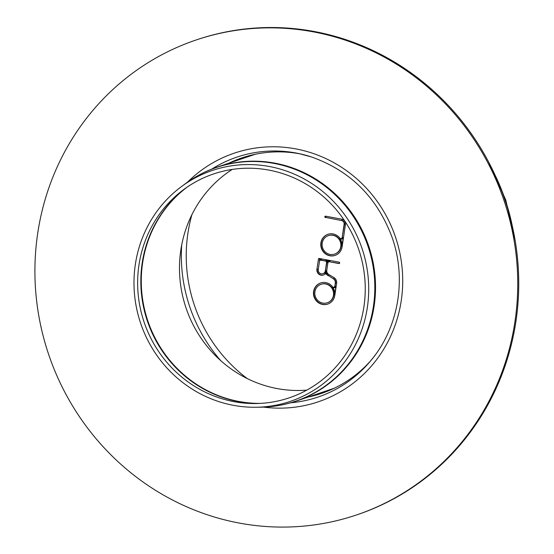 <?xml version="1.0" encoding="UTF-8"?>
<svg xmlns="http://www.w3.org/2000/svg" width="554" height="554" viewBox="0 0 554 554"><rect width="100%" height="100%" fill="white"/><g stroke="black" fill="none" stroke-linecap="round" stroke-linejoin="round"><path stroke-width="0.83" d="M325.33 270.83L326.555 262.644A1.392 1.337 -108.7 0 0 325.433 261.031L321.015 260.207A1.392 1.337 -108.7 0 0 319.485 261.329L318.259 269.514A3.712 3.559 -108.7 0 0 322.982 273.69A3.712 3.559 -108.7 0 0 325.33 270.83L326.867 262.541A1.392 1.337 -108.7 0 0 325.752 260.927L321.334 260.103A1.392 1.337 -108.7 0 0 320.683 260.151L320.371 260.255M325.62 283.98A9.75 9.349 -108.7 0 0 321.071 284.299A9.75 9.349 -108.7 0 0 315.337 296.522A9.75 9.349 -108.7 0 0 327.31 302.768A9.75 9.349 -108.7 0 0 333.536 292.879A9.75 9.349 -108.7 0 0 325.62 283.98M332.933 235.305A9.75 9.349 -108.7 0 0 328.377 235.623A9.75 9.349 -108.7 0 0 322.643 247.853A9.75 9.349 -108.7 0 0 334.616 254.092A9.75 9.349 -108.7 0 0 340.849 244.21A9.75 9.349 -108.7 0 0 332.933 235.305M325.385 217.535A0.699 0.665 71.3 0 1 325.267 216.192A0.699 0.665 71.3 0 1 325.593 216.171L341.714 219.176A4.64 4.453 71.3 0 1 345.454 224.543L342.102 246.835A11.142 10.678 71.3 0 1 335.066 255.415A11.142 10.678 71.3 0 1 321.382 248.275A11.142 10.678 71.3 0 1 327.933 234.307A11.142 10.678 71.3 0 1 339.789 238.04A1.392 1.337 -108.7 0 0 342.15 237.431L344.124 224.301A3.248 3.116 -108.7 0 0 341.513 220.54L325.697 217.431A0.699 0.665 71.3 0 1 325.427 216.164M328.183 275.719A5.568 5.339 71.3 0 1 326.708 274.452A1.392 1.337 -108.7 0 0 324.859 274.23A5.104 4.896 71.3 0 1 316.93 269.265L318.467 259.037A0.699 0.665 71.3 0 1 319.236 258.476L339.117 262.174A0.699 0.665 71.3 0 1 339.235 263.517A0.699 0.665 71.3 0 1 338.909 263.545L329.415 261.772A1.392 1.337 -108.7 0 0 327.885 262.894L326.784 270.186A4.176 4.003 -108.7 0 0 328.827 274.521L333.903 277.54A5.568 5.339 71.3 0 1 336.624 283.316L334.789 295.504A11.142 10.678 71.3 0 1 327.753 304.084A11.142 10.678 71.3 0 1 314.07 296.951A11.142 10.678 71.3 0 1 320.621 282.976A11.142 10.678 71.3 0 1 332.476 286.709A1.392 1.337 -108.7 0 0 334.845 286.106L335.295 283.073A4.176 4.003 -108.7 0 0 333.259 278.738L328.494 275.615A5.568 5.339 71.3 0 1 327.019 274.348A1.392 1.337 -108.7 0 0 325.565 273.911L325.253 274.015M232.237 169.42A119.761 114.83 -108.7 0 0 184.108 234.861A119.761 114.83 -108.7 0 0 306.791 390.12M138.694 248.905A121.859 116.846 -108.7 0 0 255.92 407.252A121.859 116.846 -108.7 0 0 362.046 248.511A121.859 116.846 -108.7 0 0 181.393 186.65A121.859 116.846 -108.7 0 0 138.694 248.905M142.205 249.999A118.161 113.3 -108.7 0 0 255.865 403.541A118.161 113.3 -108.7 0 0 358.777 249.619A118.161 113.3 -108.7 0 0 183.603 189.634A118.161 113.3 -108.7 0 0 142.205 249.999M196.109 39.992L197.106 39.659A250.657 240.332 71.3 0 1 443.325 100.322A250.657 240.332 71.3 0 1 509.05 353.237A250.657 240.332 71.3 0 1 357.552 514.604L356.554 514.943A250.657 240.332 71.3 0 1 48.634 354.387A250.657 240.332 71.3 0 1 196.109 39.992A250.657 240.332 71.3 0 1 442.327 100.662A250.657 240.332 71.3 0 1 508.053 353.577A250.657 240.332 71.3 0 1 356.554 514.943M229.093 163.098A124.311 119.186 71.3 0 1 300.614 153.964M370.785 360.661A124.311 119.186 71.3 0 1 308.128 397.052M181.726 244.813A153.257 146.942 -108.7 0 0 220.907 360.806M191.933 214.613A148.541 142.42 -108.7 0 0 247.347 378.631M512.312 226.101A204.239 195.832 -108.7 0 0 495.117 175.203M341.513 220.54L325.697 217.431L326.008 216.247M344.124 224.301L344.436 224.19A3.248 3.116 -108.7 0 0 341.825 220.43L342.137 219.273M342.15 237.431L344.436 224.19L345.481 224.294M341.271 238.504L341.583 238.4A1.392 1.337 -108.7 0 0 342.462 237.327L343.314 237.389A2.091 2.001 71.3 0 1 339.775 238.296A10.443 10.014 71.3 0 1 341.943 246.544L343.314 237.389M325.433 261.031L326.036 260.179A2.091 2.001 71.3 0 1 327.719 262.596A2.091 2.001 71.3 0 1 330.018 260.92L329.727 261.668A1.392 1.337 -108.7 0 0 329.076 261.71L328.764 261.82M321.015 260.207L321.618 259.355L318.785 258.926A0.699 0.665 71.3 0 1 319.076 258.462M326.555 262.644L327.94 262.644M326.708 274.452L327.719 273.842A4.875 4.674 71.3 0 1 326.625 269.895L326.493 270.788A4.411 4.231 71.3 0 1 324.942 273.503A2.091 2.001 71.3 0 1 327.719 273.842M333.259 278.738L328.494 275.615L329.124 274.694M335.295 283.073L335.606 282.969A4.176 4.003 -108.7 0 0 333.57 278.634L334.201 277.727M334.845 286.106L335.606 282.969L336.652 283.066M333.965 287.18L334.277 287.069A1.392 1.337 -108.7 0 0 335.156 286.002L336.001 286.058A2.091 2.001 71.3 0 1 332.462 286.972A10.443 10.014 71.3 0 1 334.63 295.213L336.001 286.058M327.913 304.035A11.142 10.678 71.3 0 1 322.864 304.347A11.142 10.678 71.3 0 1 313.827 294.257A11.142 10.678 71.3 0 1 320.78 282.928M334.616 254.092L334.935 253.988A9.75 9.349 -108.7 0 0 341.16 244.106A9.75 9.349 -108.7 0 0 333.245 235.201A9.75 9.349 -108.7 0 0 328.688 235.519L328.377 235.623M327.31 302.768L327.622 302.664A9.75 9.349 -108.7 0 0 333.847 292.775A9.75 9.349 -108.7 0 0 325.932 283.877A9.75 9.349 -108.7 0 0 321.382 284.188L321.071 284.299M335.218 255.359A11.142 10.678 71.3 0 1 330.17 255.671A11.142 10.678 71.3 0 1 321.133 245.581A11.142 10.678 71.3 0 1 328.093 234.252M338.909 263.545L339.221 263.434A0.699 0.665 -108.7 0 0 339.387 263.448M329.415 261.772L339.221 263.434L339.54 262.444M330.018 260.92L326.036 260.179M319.651 258.552L319.547 261.079M316.93 269.265L318.467 259.037M318.294 269.265L317.248 269.161A5.104 4.896 71.3 0 0 323.584 274.957M319.326 261.038A2.091 2.001 71.3 0 1 321.618 259.355M322.982 273.69L323.294 273.586A3.712 3.559 -108.7 0 0 325.641 270.726L326.493 270.788M324.942 273.503L325.212 274.029M187.19 187.086A119.761 114.83 -108.7 0 0 145.896 247.77A119.761 114.83 -108.7 0 0 224.252 397.717A119.761 114.83 -108.7 0 0 260.255 403.388M334.27 388.222L296.127 401.11A123.473 118.39 -108.7 0 0 368.77 246.239A123.473 118.39 -108.7 0 0 217.092 167.156L255.235 154.268M255.92 407.252L260.622 407.19A123.376 118.293 -108.7 0 0 368.071 246.475A123.376 118.293 -108.7 0 0 185.174 183.852C194.953 176.615 205.596 171.048 217.092 167.156M185.5 188.256A119.671 114.747 -108.7 0 0 145.453 247.97A119.671 114.747 -108.7 0 0 223.754 397.814A119.671 114.747 -108.7 0 0 258.212 403.485M211.829 169.074A126.637 121.423 71.3 0 1 299.035 153.603A126.637 121.423 71.3 0 1 311.611 156.997M375.342 354.823A126.637 121.423 71.3 0 1 369.497 362.184A126.637 121.423 71.3 0 1 290.774 402.772M187.564 182.121A131.229 125.827 71.3 0 1 311.784 153.001A131.229 125.827 71.3 0 1 400.383 305.76A131.229 125.827 71.3 0 1 263.572 407.107M488.621 161.997L505.76 199.959L515.158 240.54M260.622 407.19C272.79 407.01 284.624 404.981 296.127 401.11M181.393 186.65L185.174 183.852M299.035 153.603L311.583 156.99C350.516 170.854 377.371 197.709 392.149 237.555C407.162 279.943 398.125 329.505 369.497 362.184"/></g></svg>

